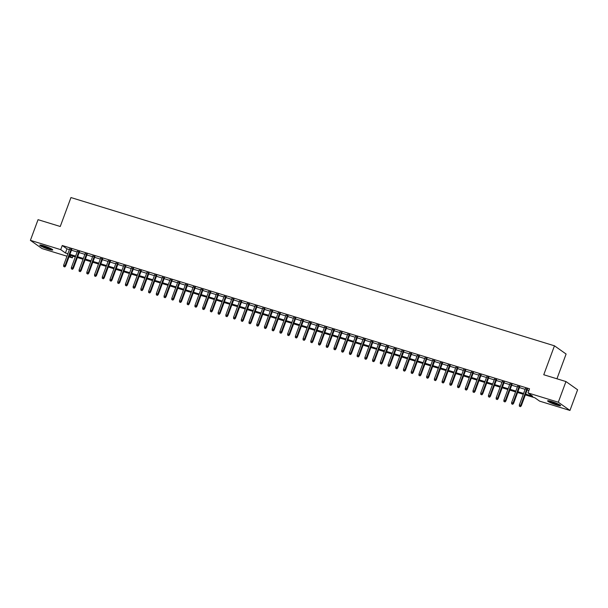 <?xml version="1.0" encoding="UTF-8"?>
<svg xmlns="http://www.w3.org/2000/svg" width="608" height="608" viewBox="0 0 608 608"><rect width="100%" height="100%" fill="white"/><g stroke="black" fill="none" stroke-linecap="round" stroke-linejoin="round"><path stroke-width="0.91" d="M43.806 245.807A6.931 0.851 20.3 0 1 52.759 249.941A6.931 0.851 20.3 0 1 48.716 249.272A6.931 0.851 20.3 0 1 39.763 245.138A6.931 0.851 20.3 0 1 43.806 245.807M551.638 401.523A6.931 0.851 20.3 0 1 560.591 405.658A6.931 0.851 20.3 0 1 556.548 404.989A6.931 0.851 20.3 0 1 547.595 400.854A6.931 0.851 20.3 0 1 551.638 401.523M556.943 378.792L566.101 354.031L554.458 345.808L70.954 197.554L60.253 226.488L38.046 219.678L30.4 240.35L60.716 249.645L65.436 252.981L67.898 253.734M554.458 345.808L543.757 374.748L565.957 381.55L577.6 389.781L569.954 410.446L539.638 401.151L534.918 397.822L525.335 394.881M72.983 256.173L72.36 257.868L69.008 256.842M66.979 256.219L42.043 248.573L30.4 240.35M71.676 249.63L69.646 249.006M79.397 252.001L77.368 251.378M87.119 254.364L85.09 253.741M94.848 256.736L92.811 256.112M102.57 259.099L100.54 258.476M110.291 261.47L108.262 260.847M118.02 263.842L115.984 263.218M125.742 266.205L123.713 265.582M133.464 268.576L131.434 267.953M141.185 270.948L139.156 270.324M148.914 273.311L146.878 272.688M156.636 275.682L154.607 275.059M164.358 278.046L162.328 277.423M172.087 280.417L170.05 279.794M179.808 282.788L177.772 282.165M187.53 285.152L185.501 284.529M195.252 287.523L193.222 286.9M202.981 289.894L200.944 289.271M210.702 292.258L208.673 291.635M218.424 294.629L216.395 294.006M226.146 296.993L224.116 296.37M233.875 299.364L231.838 298.741M241.596 301.735L239.567 301.112M249.318 304.099L247.289 303.476M257.047 306.47L255.01 305.847M264.769 308.834L262.732 308.218M272.49 311.205L270.461 310.582M280.212 313.576L278.183 312.953M287.941 315.94L285.904 315.316M295.663 318.311L293.634 317.688M303.384 320.682L301.355 320.059M311.106 323.046L309.077 322.422M318.835 325.417L316.798 324.794M326.557 327.78L324.528 327.157M334.278 330.152L332.249 329.528M342.008 332.523L339.971 331.9M349.729 334.886L347.692 334.263M357.451 337.258L355.422 336.634M365.172 339.629L363.143 339.006M372.902 341.992L370.865 341.369M380.623 344.364L378.594 343.74M388.345 346.727L386.316 346.104M396.066 349.098L394.037 348.475M403.796 351.47L401.759 350.846M411.517 353.833L409.488 353.21M419.239 356.204L417.21 355.581M426.968 358.576L424.931 357.952M434.69 360.939L432.653 360.316M442.411 363.31L440.382 362.687M450.133 365.674L448.104 365.051M457.862 368.045L455.825 367.422M465.584 370.416L463.554 369.793M473.305 372.78L471.276 372.157M481.027 375.151L478.998 374.528M488.756 377.515L486.719 376.899M496.478 379.886L494.448 379.263M504.199 382.257L502.17 381.634M511.928 384.621L509.892 383.998M519.65 386.992L517.621 386.369M525.624 394.09L532.714 396.264L527.995 392.928L529.53 388.793L62.244 245.51L66.964 248.847L69.426 249.599M71.455 250.222L77.148 251.97M79.177 252.594L84.869 254.334M86.906 254.957L92.598 256.705M94.628 257.328L100.32 259.076M102.349 259.7L108.042 261.44M110.071 262.063L115.763 263.811M117.8 264.434L123.492 266.175M125.522 266.798L131.214 268.546M133.243 269.169L138.936 270.917M140.972 271.54L146.657 273.281M148.694 273.904L154.386 275.652M156.416 276.275L162.108 278.023M164.137 278.639L169.83 280.387M171.866 281.01L177.559 282.758M179.588 283.381L185.28 285.122M187.31 285.745L193.002 287.493M195.031 288.116L200.724 289.864M202.76 290.487L208.453 292.228M210.482 292.851L216.174 294.599M218.204 295.222L223.896 296.962M225.933 297.586L231.618 299.334M233.654 299.957L239.347 301.705M241.376 302.328L247.068 304.068M249.098 304.692L254.79 306.44M256.827 307.063L262.519 308.811M264.548 309.434L270.241 311.174M272.27 311.798L277.962 313.546M279.992 314.169L285.684 315.909M287.721 316.532L293.413 318.28M295.442 318.904L301.135 320.652M303.164 321.275L308.856 323.015M310.893 323.638L316.578 325.386M318.615 326.01L324.307 327.758M326.336 328.381L332.029 330.121M334.058 330.744L339.75 332.492M341.787 333.116L347.48 334.856M349.509 335.479L355.201 337.227M357.23 337.85L362.923 339.598M364.952 340.222L370.644 341.962M372.681 342.585L378.374 344.333M380.403 344.956L386.095 346.704M388.124 347.32L393.817 349.068M395.854 349.691L401.546 351.439M403.575 352.062L409.268 353.803M411.297 354.426L416.989 356.174M419.018 356.797L424.711 358.545M426.748 359.168L432.44 360.909M434.469 361.532L440.162 363.28M442.191 363.903L447.883 365.644M449.92 366.267L455.605 368.015M457.642 368.638L463.334 370.386M465.363 371.009L471.056 372.75M473.085 373.373L478.777 375.121M480.814 375.744L486.506 377.492M488.536 378.115L494.228 379.856M496.257 380.479L501.95 382.227M503.979 382.85L509.671 384.59M511.708 385.214L517.4 386.962M519.43 387.585L525.122 389.333M527.151 389.956L528.899 390.488M527.372 389.363L525.342 388.74M565.957 381.55L558.311 402.222L569.954 410.446M62.244 245.51L60.716 249.645M527.995 392.928L558.311 402.222M69.928 254.357L75.62 256.105M77.649 256.728L83.342 258.468M85.371 259.092L91.063 260.84M93.1 261.463L98.792 263.203M100.822 263.826L106.514 265.574M108.543 266.198L114.236 267.946M116.272 268.569L121.957 270.309M123.994 270.932L129.686 272.68M131.716 273.304L137.408 275.052M139.437 275.675L145.13 277.415M147.166 278.038L152.859 279.786M154.888 280.41L160.58 282.15M162.61 282.773L168.302 284.521M170.331 285.144L176.024 286.892M178.06 287.516L183.753 289.256M185.782 289.879L191.474 291.627M193.504 292.25L199.196 293.998M201.233 294.622L206.918 296.362M208.954 296.985L214.647 298.733M216.676 299.356L222.368 301.097M224.398 301.72L230.09 303.468M232.127 304.091L237.819 305.839M239.848 306.462L245.541 308.203M247.57 308.826L253.262 310.574M255.292 311.197L260.984 312.945M263.021 313.561L268.713 315.309M270.742 315.932L276.435 317.68M278.464 318.303L284.156 320.044M286.193 320.667L291.878 322.415M293.915 323.038L299.607 324.786M301.636 325.409L307.329 327.15M309.358 327.773L315.05 329.521M317.087 330.144L322.78 331.884M324.809 332.508L330.501 334.256M332.53 334.879L338.223 336.627M340.252 337.25L345.944 338.99M347.981 339.614L353.674 341.362M355.703 341.985L361.395 343.733M363.424 344.356L369.117 346.096M371.154 346.72L376.838 348.468M378.875 349.091L384.568 350.831M386.597 351.454L392.289 353.202M394.318 353.826L400.011 355.574M402.048 356.197L407.74 357.937M409.769 358.56L415.462 360.308M417.491 360.932L423.183 362.68M425.212 363.303L430.905 365.043M432.942 365.666L438.634 367.414M440.663 368.038L446.356 369.778M448.385 370.401L454.077 372.149M456.114 372.772L461.806 374.52M463.836 375.144L469.528 376.884M471.557 377.507L477.25 379.255M479.279 379.878L484.971 381.626M487.008 382.242L492.7 383.99M494.73 384.613L500.422 386.361M502.451 386.984L508.144 388.725M510.173 389.348L515.865 391.096M517.902 391.719L523.594 393.467M69.403 255.778L72.36 257.868M523.298 394.258L517.606 392.51M515.576 391.886L509.884 390.138M507.855 389.515L502.162 387.775M500.126 387.152L494.433 385.404M492.404 384.78L486.712 383.04M484.682 382.417L478.99 380.669M476.961 380.046L471.268 378.298M469.232 377.674L463.539 375.934M461.51 375.311L455.818 373.563M453.788 372.94L448.096 371.192M446.059 370.568L440.374 368.828M438.338 368.205L432.645 366.457M430.616 365.834L424.924 364.093M422.894 363.47L417.202 361.722M415.165 361.099L409.473 359.351M407.444 358.728L401.751 356.987M399.722 356.364L394.03 354.616M392 353.993L386.308 352.252M384.271 351.629L378.579 349.881M376.55 349.258L370.857 347.51M368.828 346.887L363.136 345.146M361.099 344.523L355.414 342.775M353.377 342.152L347.685 340.404M345.656 339.781L339.963 338.04M337.934 337.417L332.242 335.669M330.205 335.046L324.512 333.306M322.483 332.682L316.791 330.934M314.762 330.311L309.069 328.563M307.04 327.94L301.348 326.2M299.311 325.576L293.618 323.828M291.589 323.205L285.897 321.457M283.868 320.834L278.175 319.094M276.138 318.47L270.446 316.722M268.417 316.099L262.724 314.359M260.695 313.736L255.003 311.988M252.974 311.364L247.281 309.616M245.244 308.993L239.552 307.253M237.523 306.63L231.83 304.882M229.801 304.258L224.109 302.51M222.072 301.895L216.387 300.147M214.35 299.524L208.658 297.776M206.629 297.152L200.936 295.412M198.907 294.789L193.215 293.041M191.178 292.418L185.486 290.67M183.456 290.046L177.764 288.306M175.735 287.683L170.042 285.935M168.013 285.312L162.321 283.571M160.284 282.948L154.592 281.2M152.562 280.577L146.87 278.829M144.841 278.206L139.148 276.465M137.112 275.842L131.427 274.094M129.39 273.471L123.698 271.723M121.668 271.1L115.976 269.359M113.947 268.736L108.254 266.988M106.218 266.365L100.525 264.624M98.496 264.001L92.804 262.253M90.774 261.63L85.082 259.882M83.053 259.259L77.36 257.518M75.324 256.895L69.631 255.147M66.964 248.847L65.436 252.981M520.152 406.44L519.384 406.205L520.471 406.661L520.737 405.376L519.346 404.943L525.449 388.451M526.832 388.884L520.737 405.376L521.299 405.772L527.478 389.074M520.471 406.661L521.299 405.772M519.346 404.943L519.384 406.205M559.618 404.791A5.996 0.737 20.3 0 1 556.464 404.1A5.996 0.737 20.3 0 1 548.902 400.824M550.476 401.189A5.556 0.684 -159.7 0 0 556.457 403.575A5.556 0.684 -159.7 0 0 558.19 404.039M548.325 400.74A6.886 0.851 -159.7 0 0 556.776 404.32A6.886 0.851 -159.7 0 0 560.112 405.103M51.786 249.075A5.996 0.737 20.3 0 1 43.054 246.248A5.996 0.737 20.3 0 1 41.07 245.108M42.644 245.472A5.556 0.684 -159.7 0 0 43.464 245.875A5.556 0.684 -159.7 0 0 50.358 248.322M40.493 245.024A6.886 0.851 -159.7 0 0 42.537 246.149A6.886 0.851 -159.7 0 0 52.28 249.386M512.43 404.077L511.655 403.834L512.742 404.297L513.008 403.005L511.624 402.58L517.72 386.088M519.11 386.513L513.008 403.005L513.578 403.408L519.756 386.711M512.742 404.297L513.578 403.408M511.624 402.58L511.655 403.834M504.708 401.706L503.933 401.47L505.02 401.926L505.286 400.634L503.895 400.208L509.998 383.716M511.389 384.142L505.286 400.634L505.856 401.037L512.027 384.34M505.02 401.926L505.856 401.037M503.895 400.208L503.933 401.47M496.987 399.334L496.212 399.099L497.298 399.562L497.564 398.27L496.174 397.845L502.276 381.353M503.667 381.778L497.564 398.27L498.127 398.666L504.306 381.976M497.298 399.562L498.127 398.666M496.174 397.845L496.212 399.099M489.258 396.971L488.49 396.735L489.577 397.191L489.843 395.899L488.452 395.474L494.547 378.982M495.938 379.407L489.843 395.899L490.405 396.302L496.584 379.605M489.577 397.191L490.405 396.302M488.452 395.474L488.49 396.735M481.536 394.6L480.761 394.364L481.848 394.82L482.114 393.528L480.723 393.102L486.826 376.61M488.216 377.036L482.114 393.528L482.684 393.931L488.862 377.234M481.848 394.82L482.684 393.931M480.723 393.102L480.761 394.364M473.814 392.236L473.039 391.993L474.126 392.456L474.392 391.164L473.001 390.739L479.104 374.247M480.495 374.672L474.392 391.164L474.962 391.567L481.133 374.87M474.126 392.456L474.962 391.567M473.001 390.739L473.039 391.993M466.085 389.865L465.318 389.629L466.404 390.085L466.67 388.793L465.28 388.368L471.382 371.876M472.773 372.301L466.67 388.793L467.233 389.196L473.412 372.499M466.404 390.085L467.233 389.196M465.28 388.368L465.318 389.629M458.364 387.494L457.596 387.258L458.683 387.722L458.949 386.43L457.558 386.004L463.653 369.504M465.044 369.938L458.949 386.43L459.511 386.825L465.69 370.128M458.683 387.722L459.511 386.825M457.558 386.004L457.596 387.258M450.642 385.13L449.867 384.887L450.954 385.35L451.22 384.058L449.829 383.633L455.932 367.141M457.322 367.566L451.22 384.058L451.79 384.461L457.961 367.764M450.954 385.35L451.79 384.461M449.829 383.633L449.867 384.887M442.92 382.759L442.145 382.523L443.232 382.979L443.498 381.687L442.107 381.262L448.21 364.77M449.601 365.195L443.498 381.687L444.068 382.09L450.239 365.393M443.232 382.979L444.068 382.09M442.107 381.262L442.145 382.523M435.191 380.388L434.424 380.152L435.51 380.616L435.776 379.324L434.386 378.898L440.488 362.406M441.872 362.832L435.776 379.324L436.339 379.719L442.518 363.029M435.51 380.616L436.339 379.719M434.386 378.898L434.424 380.152M427.47 378.024L426.694 377.788L427.781 378.244L428.047 376.952L426.664 376.527L432.759 360.035M434.15 360.46L428.047 376.952L428.617 377.355L434.796 360.658M427.781 378.244L428.617 377.355M426.664 376.527L426.694 377.788M419.748 375.653L418.973 375.417L420.06 375.873L420.326 374.589L418.935 374.156L425.038 357.664M426.428 358.089L420.326 374.589L420.896 374.984L427.067 358.287M420.06 375.873L420.896 374.984M418.935 374.156L418.973 375.417M412.019 373.289L411.251 373.046L412.338 373.51L412.604 372.218L411.213 371.792L417.316 355.3M418.707 355.726L412.604 372.218L413.166 372.62L419.345 355.923M412.338 373.51L413.166 372.62M411.213 371.792L411.251 373.046M404.297 370.918L403.53 370.682L404.616 371.138L404.882 369.846L403.492 369.421L409.587 352.929M410.978 353.354L404.882 369.846L405.445 370.249L411.624 353.552M404.616 371.138L405.445 370.249M403.492 369.421L403.53 370.682M396.576 368.547L395.8 368.311L396.887 368.775L397.153 367.483L395.762 367.057L401.865 350.565M403.256 350.991L397.153 367.483L397.723 367.878L403.894 351.181M396.887 368.775L397.723 367.878M395.762 367.057L395.8 368.311M388.854 366.183L388.079 365.948L389.166 366.404L389.432 365.112L388.041 364.686L394.144 348.194M395.534 348.62L389.432 365.112L390.002 365.514L396.173 348.817M389.166 366.404L390.002 365.514M388.041 364.686L388.079 365.948M381.125 363.812L380.357 363.576L381.444 364.032L381.71 362.74L380.319 362.315L386.422 345.823M387.813 346.248L381.71 362.74L382.272 363.143L388.451 346.446M381.444 364.032L382.272 363.143M380.319 362.315L380.357 363.576M373.403 361.441L372.628 361.205L373.722 361.669L373.988 360.377L372.598 359.951L378.693 343.459M380.084 343.885L373.988 360.377L374.551 360.772L380.73 344.082M373.722 361.669L374.551 360.772M372.598 359.951L372.628 361.205M365.682 359.077L364.906 358.842L365.993 359.298L366.259 358.006L364.868 357.58L370.971 341.088M372.362 341.514L366.259 358.006L366.829 358.408L373 341.711M365.993 359.298L366.829 358.408M364.868 357.58L364.906 358.842M357.96 356.706L357.185 356.47L358.272 356.926L358.538 355.642L357.147 355.209L363.25 338.717M364.64 339.142L358.538 355.642L359.1 356.037L365.279 339.34M358.272 356.926L359.1 356.037M357.147 355.209L357.185 356.47M350.231 354.342L349.463 354.099L350.55 354.563L350.816 353.271L349.425 352.845L355.52 336.353M356.911 336.779L350.816 353.271L351.378 353.674L357.557 336.976M350.55 354.563L351.378 353.674M349.425 352.845L349.463 354.099M342.509 351.971L341.734 351.736L342.821 352.192L343.087 350.9L341.696 350.474L347.799 333.982M349.19 334.408L343.087 350.9L343.657 351.302L349.836 334.605M342.821 352.192L343.657 351.302M341.696 350.474L341.734 351.736M334.788 349.6L334.012 349.364L335.099 349.828L335.365 348.536L333.974 348.11L340.077 331.618M341.468 332.044L335.365 348.536L335.935 348.931L342.106 332.242M335.099 349.828L335.935 348.931M333.974 348.11L334.012 349.364M327.058 347.236L326.291 347.001L327.378 347.457L327.644 346.165L326.253 345.739L332.356 329.247M333.746 329.673L327.644 346.165L328.206 346.568L334.385 329.87M327.378 347.457L328.206 346.568M326.253 345.739L326.291 347.001M319.337 344.865L318.569 344.63L319.656 345.086L319.922 343.794L318.531 343.368L324.626 326.876M326.017 327.302L319.922 343.794L320.484 344.196L326.663 327.499M319.656 345.086L320.484 344.196M318.531 343.368L318.569 344.63M311.615 342.494L310.84 342.258L311.927 342.722L312.193 341.43L310.802 341.004L316.905 324.512M318.296 324.938L312.193 341.43L312.763 341.825L318.934 325.136M311.927 342.722L312.763 341.825M310.802 341.004L310.84 342.258M303.894 340.13L303.118 339.895L304.205 340.351L304.471 339.059L303.08 338.633L309.183 322.141M310.574 322.567L304.471 339.059L305.041 339.462L311.212 322.764M304.205 340.351L305.041 339.462M303.08 338.633L303.118 339.895M296.164 337.759L295.397 337.524L296.484 337.98L296.75 336.695L295.359 336.262L301.462 319.77M302.852 320.203L296.75 336.695L297.312 337.09L303.491 320.393M296.484 337.98L297.312 337.09M295.359 336.262L295.397 337.524M288.443 335.396L287.668 335.152L288.754 335.616L289.028 334.324L287.637 333.898L293.732 317.406M295.123 317.832L289.028 334.324L289.59 334.727L295.769 318.03M288.754 335.616L289.59 334.727M287.637 333.898L287.668 335.152M280.721 333.024L279.946 332.789L281.033 333.245L281.299 331.953L279.908 331.527L286.011 315.035M287.402 315.461L281.299 331.953L281.869 332.356L288.04 315.658M281.033 333.245L281.869 332.356M279.908 331.527L279.946 332.789M273 330.653L272.224 330.418L273.311 330.881L273.577 329.589L272.186 329.164L278.289 312.672M279.68 313.097L273.577 329.589L274.14 329.984L280.318 313.295M273.311 330.881L274.14 329.984M272.186 329.164L272.224 330.418M265.27 328.29L264.503 328.054L265.59 328.51L265.856 327.218L264.465 326.792L270.56 310.3M271.951 310.726L265.856 327.218L266.418 327.621L272.597 310.924M265.59 328.51L266.418 327.621M264.465 326.792L264.503 328.054M257.549 325.918L256.774 325.683L257.86 326.139L258.126 324.847L256.736 324.421L262.838 307.929M264.229 308.355L258.126 324.847L258.696 325.25L264.875 308.552M257.86 326.139L258.696 325.25M256.736 324.421L256.774 325.683M249.827 323.555L249.052 323.312L250.139 323.775L250.405 322.483L249.014 322.058L255.117 305.566M256.508 305.991L250.405 322.483L250.975 322.886L257.146 306.189M250.139 323.775L250.975 322.886M249.014 322.058L249.052 323.312M242.098 321.184L241.33 320.948L242.417 321.404L242.683 320.112L241.292 319.686L247.395 303.194M248.786 303.62L242.683 320.112L243.246 320.515L249.424 303.818M242.417 321.404L243.246 320.515M241.292 319.686L241.33 320.948M234.376 318.812L233.609 318.577L234.696 319.04L234.962 317.748L233.571 317.323L239.666 300.823M241.057 301.256L234.962 317.748L235.524 318.144L241.703 301.446M234.696 319.04L235.524 318.144M233.571 317.323L233.609 318.577M226.655 316.449L225.88 316.213L226.966 316.669L227.232 315.377L225.842 314.952L231.944 298.46M233.335 298.885L227.232 315.377L227.802 315.78L233.974 299.083M226.966 316.669L227.802 315.78M225.842 314.952L225.88 316.213M218.933 314.078L218.158 313.842L219.245 314.298L219.511 313.006L218.12 312.58L224.223 296.088M225.614 296.514L219.511 313.006L220.081 313.409L226.252 296.712M219.245 314.298L220.081 313.409M218.12 312.58L218.158 313.842M211.204 311.706L210.436 311.471L211.523 311.934L211.789 310.642L210.398 310.217L216.501 293.725M217.884 294.15L211.789 310.642L212.352 311.038L218.53 294.348M211.523 311.934L212.352 311.038M210.398 310.217L210.436 311.471M203.482 309.343L202.707 309.107L203.794 309.563L204.06 308.271L202.677 307.846L208.772 291.354M210.163 291.779L204.06 308.271L204.63 308.674L210.809 291.977M203.794 309.563L204.63 308.674M202.677 307.846L202.707 309.107M195.761 306.972L194.986 306.736L196.072 307.192L196.338 305.908L194.948 305.474L201.05 288.982M202.441 289.408L196.338 305.908L196.908 306.303L203.08 289.606M196.072 307.192L196.908 306.303M194.948 305.474L194.986 306.736M188.039 304.608L187.264 304.365L188.351 304.828L188.617 303.536L187.226 303.111L193.329 286.619M194.72 287.044L188.617 303.536L189.179 303.939L195.358 287.242M188.351 304.828L189.179 303.939M187.226 303.111L187.264 304.365M180.31 302.237L179.542 302.001L180.629 302.457L180.895 301.165L179.504 300.74L185.6 284.248M186.99 284.673L180.895 301.165L181.458 301.568L187.636 284.871M180.629 302.457L181.458 301.568M179.504 300.74L179.542 302.001M172.588 299.866L171.813 299.63L172.9 300.094L173.166 298.802L171.775 298.376L177.878 281.884M179.269 282.31L173.166 298.802L173.736 299.197L179.915 282.5M172.9 300.094L173.736 299.197M171.775 298.376L171.813 299.63M164.867 297.502L164.092 297.266L165.178 297.722L165.444 296.43L164.054 296.005L170.156 279.513M171.547 279.938L165.444 296.43L166.014 296.833L172.186 280.136M165.178 297.722L166.014 296.833M164.054 296.005L164.092 297.266M157.138 295.131L156.37 294.895L157.457 295.351L157.723 294.059L156.332 293.634L162.435 277.142M163.826 277.567L157.723 294.059L158.285 294.462L164.464 277.765M157.457 295.351L158.285 294.462M156.332 293.634L156.37 294.895M149.416 292.76L148.648 292.524L149.735 292.988L150.001 291.696L148.61 291.27L154.706 274.778M156.096 275.204L150.001 291.696L150.564 292.091L156.742 275.401M149.735 292.988L150.564 292.091M148.61 291.27L148.648 292.524M141.694 290.396L140.919 290.16L142.006 290.616L142.272 289.324L140.881 288.899L146.984 272.407M148.375 272.832L142.272 289.324L142.842 289.727L149.013 273.03M142.006 290.616L142.842 289.727M140.881 288.899L140.919 290.16M133.973 288.025L133.198 287.789L134.284 288.245L134.55 286.961L133.16 286.528L139.262 270.036M140.653 270.469L134.55 286.961L135.12 287.356L141.292 270.659M134.284 288.245L135.12 287.356M133.16 286.528L133.198 287.789M126.244 285.661L125.476 285.418L126.563 285.882L126.829 284.59L125.438 284.164L131.541 267.672M132.924 268.098L126.829 284.59L127.391 284.992L133.57 268.295M126.563 285.882L127.391 284.992M125.438 284.164L125.476 285.418M118.522 283.29L117.747 283.054L118.834 283.51L119.1 282.218L117.716 281.793L123.812 265.301M125.202 265.726L119.1 282.218L119.67 282.621L125.848 265.924M118.834 283.51L119.67 282.621M117.716 281.793L117.747 283.054M110.8 280.919L110.025 280.683L111.112 281.147L111.378 279.855L109.987 279.429L116.09 262.937M117.481 263.363L111.378 279.855L111.948 280.25L118.119 263.56M111.112 281.147L111.948 280.25M109.987 279.429L110.025 280.683M103.079 278.555L102.304 278.32L103.39 278.776L103.656 277.484L102.266 277.058L108.368 260.566M109.759 260.992L103.656 277.484L104.219 277.886L110.398 261.189M103.39 278.776L104.219 277.886M102.266 277.058L102.304 278.32M95.35 276.184L94.582 275.948L95.669 276.404L95.935 275.112L94.544 274.687L100.639 258.195M102.03 258.62L95.935 275.112L96.497 275.515L102.676 258.818M95.669 276.404L96.497 275.515M94.544 274.687L94.582 275.948M87.628 273.82L86.853 273.577L87.94 274.041L88.206 272.749L86.815 272.323L92.918 255.831M94.308 256.257L88.206 272.749L88.776 273.144L94.954 256.454M87.94 274.041L88.776 273.144M86.815 272.323L86.853 273.577M79.906 271.449L79.131 271.214L80.218 271.67L80.484 270.378L79.093 269.952L85.196 253.46M86.587 253.886L80.484 270.378L81.054 270.78L87.225 254.083M80.218 271.67L81.054 270.78M79.093 269.952L79.131 271.214M72.177 269.078L71.41 268.842L72.496 269.306L72.762 268.014L71.372 267.588L77.474 251.089M78.865 251.522L72.762 268.014L73.325 268.409L79.504 251.712M72.496 269.306L73.325 268.409M71.372 267.588L71.41 268.842M64.456 266.714L63.688 266.471L64.775 266.935L65.041 265.643L63.65 265.217L69.745 248.725M71.136 249.151L65.041 265.643L65.603 266.046L71.782 249.348M64.775 266.935L65.603 266.046M63.65 265.217L63.688 266.471"/></g></svg>
